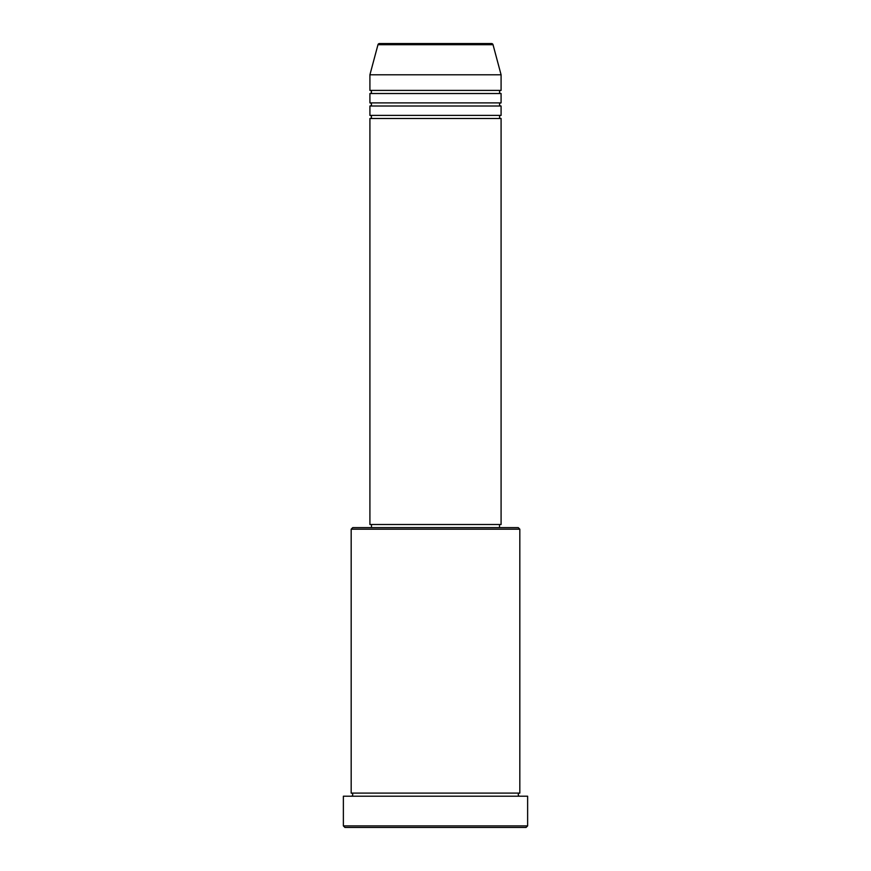<?xml version="1.0" encoding="UTF-8"?>
<svg xmlns="http://www.w3.org/2000/svg" width="871" height="871" viewBox="0 0 871 871"><rect width="100%" height="100%" fill="white"/><g stroke="black" fill="none" stroke-linecap="round" stroke-linejoin="round"><path stroke-width="1.31" d="M493.03 44.704L377.97 44.704A1.557 1.557 0 0 1 379.484 43.55L491.516 43.55A1.557 1.557 0 0 1 493.03 44.704L501.086 74.786L369.914 74.786L369.914 90.399A1.557 1.557 0 0 1 371.482 91.956A1.557 1.557 0 0 1 369.914 93.524L369.914 102.887A1.557 1.557 0 0 1 371.482 104.455A1.557 1.557 0 0 1 369.914 106.012L369.914 115.386A1.557 1.557 0 0 1 371.482 116.943A1.557 1.557 0 0 1 369.914 118.5L369.914 524.505L501.086 524.505L501.086 118.5L369.914 118.5M501.086 74.786L501.086 90.399A1.557 1.557 0 0 0 499.519 91.956A1.557 1.557 0 0 0 501.086 93.524L501.086 102.887A1.557 1.557 0 0 0 499.519 104.455A1.557 1.557 0 0 0 501.086 106.012L501.086 115.386A1.557 1.557 0 0 0 499.519 116.943A1.557 1.557 0 0 0 501.086 118.5M351.176 529.198L352.733 527.63L518.267 527.63L519.824 529.198L351.176 529.198L351.176 793.1A1.557 1.557 0 0 1 352.733 794.657A1.557 1.557 0 0 1 351.176 796.214M526.073 827.45L344.927 827.45L343.37 825.893L527.63 825.893L526.073 827.45M519.824 529.198L519.824 793.1A1.557 1.557 0 0 0 518.267 794.657A1.557 1.557 0 0 0 519.824 796.214M501.086 106.012L369.914 106.012M501.086 115.386L369.914 115.386M371.482 524.505L371.482 527.63M499.519 524.505L499.519 527.63M519.824 793.1L351.176 793.1M527.63 825.893L527.63 796.214L343.37 796.214L343.37 825.893M377.97 44.704L369.914 74.786M501.086 90.399L369.914 90.399M501.086 93.524L369.914 93.524M501.086 102.887L369.914 102.887"/></g></svg>
